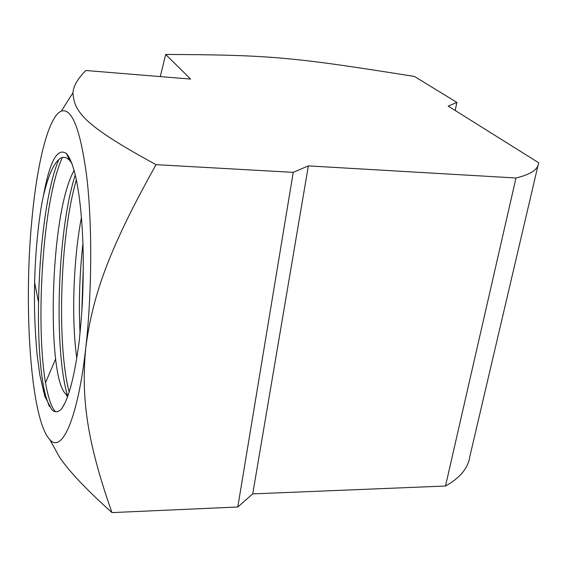 <?xml version="1.0" encoding="UTF-8"?>
<svg xmlns="http://www.w3.org/2000/svg" width="567" height="567" viewBox="0 0 567 567"><rect width="100%" height="100%" fill="white"/><g stroke="black" fill="none" stroke-linecap="round" stroke-linejoin="round"><path stroke-width="0.85" d="M43.227 196.721C49.612 161.616 57.317 147.214 66.339 153.522C76.595 164.671 82.392 208.316 83.207 254.349C83.462 296.676 81.804 314.969 79.174 341.511C74.49 376.913 68.522 399.473 61.279 409.183C57.926 412.542 54.715 412.641 51.654 409.473L44.828 396.326L39.796 374.822L37.167 355.289C34.828 329.881 33.992 305.464 34.644 282.033C35.409 247.829 39.484 213.468 43.227 196.721C48.124 175.543 53.844 162.736 60.371 158.299C63.568 156.464 66.729 157.243 69.854 160.652L71.966 163.473M68.097 395.206L65.9 393.987C46.763 378.862 49.109 214.588 74.157 170.341M76.786 358.188C71.477 320.426 73.03 261.118 81.464 217.303M82.938 243.328C79.557 274.045 78.593 304.025 80.046 333.261M75.312 174.827C56.622 232.654 54.099 352.468 67.693 396.049M58.904 159.334C37.429 209.925 32.354 349.676 46.09 397.368L49.315 406.44M455.195 110.494L456.874 102.4L448.185 106.114L538.65 162.743C538.303 169.37 530.747 174.459 515.984 177.995L445.499 486.025L252.726 493.885L237.793 507.004L293.231 172.354L156.06 164.664C82.633 124.697 74.291 111.642 72.945 92.79C73.441 86.049 77.743 78.622 85.844 70.506L190.625 79.075L165.677 54.453L160.263 76.588M456.874 102.4L414.434 76.439C294.202 57.387 272.316 54.864 165.677 54.453M445.499 486.025C460.113 477.889 468.236 468.03 469.852 456.456L537.955 165.699M252.726 493.885L308.356 165.89L515.984 177.995M293.231 172.354L308.356 165.89M237.793 507.004L111.968 512.603C86.227 439.652 81.081 395.894 85.823 347.451C92.357 298.362 106.461 253.215 156.06 164.664M55.637 358.939L45.622 382.484M43.964 388.211L43.269 391.131M49.882 439.716C30.717 420.055 23.318 307.357 31.929 219.351C37.117 162.729 48.521 116.299 61.307 111.146C72.101 107.645 80.634 129.942 86.907 178.038C92.315 225.411 91.953 293.352 85.823 347.451C77.934 418.673 61.916 453.664 49.882 439.716L59.471 457.03C68.479 470.667 85.978 489.193 111.968 512.603M34.63 282.557L38.386 301.46M55.601 411.734C53.036 409.395 50.754 404.569 48.762 397.261C34.53 348.967 40.137 206.105 62.377 157.491M69.174 391.967C56.984 346.77 59.45 237.297 76.403 179.746M81.839 310.907L83.292 266.632M65.9 393.987L67.487 396.907M61.307 111.146L72.945 92.79M62.157 407.957L64.865 403.151M69.854 160.652L66.339 153.522"/></g></svg>
